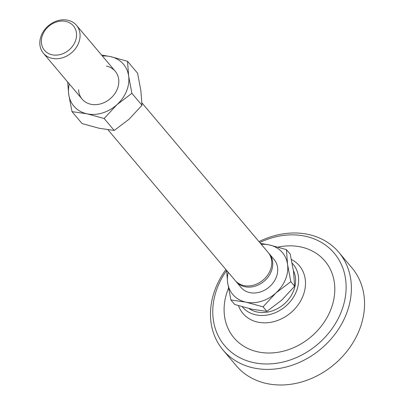 <?xml version="1.0" encoding="UTF-8"?>
<svg xmlns="http://www.w3.org/2000/svg" width="404" height="404" viewBox="0 0 404 404"><rect width="100%" height="100%" fill="white"/><g stroke="black" fill="none" stroke-linecap="round" stroke-linejoin="round"><path stroke-width="0.61" d="M291.415 259.499A36.931 30.361 139.8 0 1 301.066 300.121A36.931 30.361 139.8 0 1 257.868 322.15A36.931 30.361 139.8 0 1 238.471 305.676M292.142 263.161A33.143 27.25 139.8 0 1 292.309 298.93A33.143 27.25 139.8 0 1 255.904 314.868A33.143 27.25 139.8 0 1 242.314 306.813M293.385 270.559A29.886 24.568 139.8 0 1 287.547 300.626A29.886 24.568 139.8 0 1 257.075 311.994A29.886 24.568 139.8 0 1 248.995 308.56M52.141 54.798A18.938 15.569 -40.2 0 0 75.2 41.577A18.938 15.569 -40.2 0 0 65.766 21.407A18.938 15.569 -40.2 0 0 42.708 34.628A18.938 15.569 -40.2 0 0 52.141 54.798M52.161 58.358A21.644 17.796 -40.2 0 0 75.593 48.43A21.644 17.796 -40.2 0 0 76.487 25.321A21.644 17.796 -40.2 0 0 67.731 20.2A21.644 17.796 -40.2 0 0 44.299 30.128A21.644 17.796 -40.2 0 0 43.405 53.237A21.644 17.796 -40.2 0 0 52.161 58.358M268.66 253.111A21.644 17.796 139.8 0 1 269.17 253.687L274.134 259.57A21.644 17.796 139.8 0 1 273.24 282.679A21.644 17.796 139.8 0 1 249.808 292.607A21.644 17.796 139.8 0 1 241.052 287.486L236.088 281.598A21.644 17.796 139.8 0 1 235.608 280.997M269.17 253.687A21.644 17.796 139.8 0 1 272.599 261.545A21.644 17.796 139.8 0 1 244.844 286.724A21.644 17.796 139.8 0 1 236.088 281.598M108.014 129.815L235.093 280.421A21.644 17.796 -40.2 0 0 243.849 285.547A21.644 17.796 -40.2 0 0 271.609 260.368A21.644 17.796 -40.2 0 0 268.175 252.51L141.93 102.884M230.901 299.97L245.915 302.147L263.06 306.848L266.887 311.388L251.874 309.212L234.734 304.51L230.901 299.97L227.639 282.679A32.466 26.689 -40.2 0 0 245.915 302.147A32.466 26.689 -40.2 0 0 275.871 292.996L290.814 281.669L287.552 264.378L286.416 249.611L290.249 254.151L293.511 271.443L294.647 286.209L281.83 300.061L266.887 311.388M290.814 281.669L294.647 286.209M263.06 306.848L275.871 292.996A32.466 26.689 -40.2 0 0 287.552 264.378A32.466 26.689 -40.2 0 0 269.271 244.91L260.474 243.38M286.416 249.611L269.271 244.91A32.466 26.689 -40.2 0 0 261.307 244.364M226.563 270.311L227.639 282.679A32.466 26.689 -40.2 0 1 228.225 272.281M106.469 66.11A21.644 17.796 139.8 0 1 117.246 89.158A21.644 17.796 139.8 0 1 90.895 104.267A21.644 17.796 139.8 0 1 78.563 89.653M67.65 81.972L68.725 94.339L71.988 111.63L82.078 123.584L99.217 128.285L114.231 130.462L104.146 118.508L116.958 104.656L131.901 93.324L141.991 105.282L129.174 119.135L114.231 130.462M71.988 111.63L87.001 113.807L104.146 118.508M131.901 93.324L128.639 76.038L127.502 61.272L137.592 73.225L140.855 90.516L141.991 105.282M127.502 61.272L110.358 56.57L101.561 55.04M102.394 56.025A32.466 26.689 139.8 0 1 110.358 56.57A32.466 26.689 139.8 0 1 128.639 76.038A32.466 26.689 139.8 0 1 116.958 104.656A32.466 26.689 139.8 0 1 87.001 113.807A32.466 26.689 139.8 0 1 68.725 94.339A32.466 26.689 139.8 0 1 69.311 83.941M223.038 350.041L236.199 365.64A75.755 62.282 -40.2 0 0 266.842 383.563A75.755 62.282 -40.2 0 0 359.075 330.684A75.755 62.282 -40.2 0 0 351.99 267.938L338.835 252.338A75.755 62.282 139.8 0 1 345.915 315.09A75.755 62.282 139.8 0 1 253.687 367.968A75.755 62.282 139.8 0 1 223.038 350.041A75.755 62.282 139.8 0 1 215.953 287.294A75.755 62.282 139.8 0 1 225.907 269.534M258.989 241.617A75.755 62.282 139.8 0 1 308.186 234.416A75.755 62.282 139.8 0 1 338.835 252.338M278.058 247.091A59.519 48.934 139.8 0 1 300.859 246.96A59.519 48.934 139.8 0 1 330.502 310.348A59.519 48.934 139.8 0 1 258.035 351.894A59.519 48.934 139.8 0 1 228.507 288.224M226.573 270.569A71.695 58.944 -40.2 0 0 217.943 286.274A71.695 58.944 -40.2 0 0 253.656 362.625A71.695 58.944 -40.2 0 0 340.946 312.58A71.695 58.944 -40.2 0 0 328.841 247.733A71.695 58.944 -40.2 0 0 259.752 242.521M43.405 53.237L82.138 99.147M76.487 25.321L115.221 71.23"/></g></svg>

